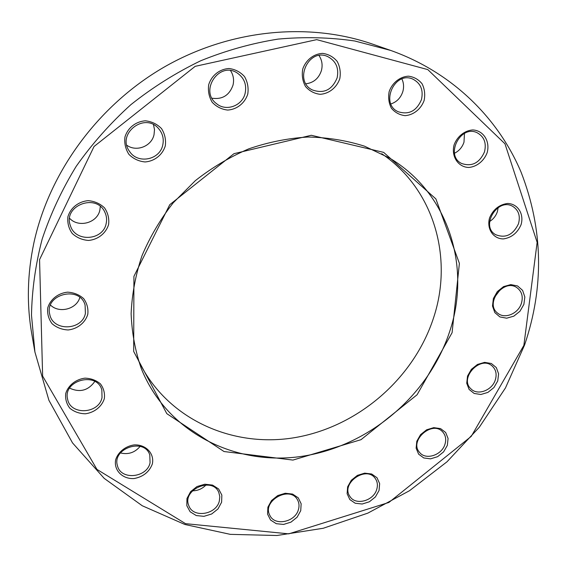 <?xml version="1.0" encoding="UTF-8"?>
<svg xmlns="http://www.w3.org/2000/svg" width="567" height="567" viewBox="0 0 567 567"><rect width="100%" height="100%" fill="white"/><g stroke="black" fill="none" stroke-linecap="round" stroke-linejoin="round"><path stroke-width="0.85" d="M524.588 344.977L505.473 387.927L479.313 427.227L446.994 461.807L409.487 490.724L367.855 513.121L323.254 528.26L276.937 535.503L230.308 534.355L184.863 524.475L142.26 505.757L104.222 478.392L72.533 442.919L48.911 400.302L34.913 351.994L31.49 315.153C31.965 289.9 35.523 264.555 42.164 239.125C50.569 213.922 61.909 189.669 76.191 166.351C92.038 143.862 110.267 123.301 130.885 104.661C152.651 87.361 175.919 72.739 200.69 60.782C226.027 50.506 251.812 43.283 278.043 39.109C304.224 36.713 329.81 37.344 354.8 41.001L390.585 50.399C451.821 72.108 498.06 117.73 521.08 172.155C543.151 229.089 544.32 286.696 524.588 344.977M390.585 50.399L372.781 44.191C308.703 21.858 229.805 29.236 163.679 67.36C97.715 105.71 48.932 172.793 33.772 243.413C27.336 274.215 26.642 304.21 31.695 333.41L34.913 351.994M381.74 153.721C434.386 189.456 453.331 258.311 433.62 317.655C413.967 378.494 358.025 426.845 294.946 437.604C232.009 448.334 166.046 418.729 138.284 360.151M449.617 331.688C471.319 267.752 449.036 193.127 389.486 158.037L364.531 146.187C346.536 140.481 327.691 137.427 307.987 137.023C288.086 138.199 268.361 142.133 248.835 148.823C229.727 157.031 211.895 167.641 195.332 180.66L173.176 202.866C160.284 219.365 149.872 237.02 141.941 255.845C135.563 275.023 131.955 294.308 131.126 313.7C131.877 332.843 135.258 351.115 141.275 368.507C166.741 432.366 235.333 466.294 301.871 456.343C368.578 446.42 428.581 395.787 449.617 331.688M523.865 345.388L537.14 242.357L504.97 143.791L427.802 69.599L316.712 39.64L195.183 66.339L94.037 146.506L39.562 259.629L42.631 376.084L96.943 469.398L185.537 523.667L288.766 533.852L388.891 502.454L471.255 436.363L523.865 345.388M452.097 332.68L417.099 394.752L361.009 439.68L292.941 460.078L224.022 451.53L166.804 413.648L133.684 351.462L133.925 276.342L169.76 204.694L233.973 153.678L311.304 135.279L383.639 152.367L435.888 198.911L459.39 263.379L452.097 332.68M379.054 490.49L375.397 496.954L369.386 501.774L362.193 504.02L355.218 503.241L349.832 499.57L347.117 493.708L347.635 486.812L351.313 480.263L357.401 475.38L364.687 473.147L371.697 474.005L377.027 477.761L379.649 483.651L379.054 490.49M447.328 445.393L443.6 451.878L437.625 456.669L430.559 458.845L423.783 457.959L418.63 454.174L416.128 448.206L416.809 441.239L420.544 434.662L426.604 429.8L433.755 427.646L440.566 428.609L445.669 432.486L448.072 438.475L447.328 445.393M497.741 380.953L493.921 387.573L487.903 392.399L480.859 394.497L474.147 393.448L469.1 389.437L466.733 383.228L467.534 376.049L471.368 369.344L477.471 364.453L484.608 362.37L491.341 363.504L496.338 367.607L498.606 373.837L497.741 380.953M523.887 304.408L519.96 311.248L513.83 316.159L506.678 318.193L499.903 316.932L494.835 312.608L492.496 306.045L493.375 298.54L497.316 291.594L503.539 286.618L510.782 284.606L517.586 285.959L522.597 290.382L524.836 296.966L523.887 304.408M521.045 224.759C517.395 232.994 511.491 237.715 503.326 238.927C493.134 238.891 486.429 228.728 489.597 217.792C493.255 209.414 499.229 204.644 507.515 203.475C517.82 203.645 524.284 213.986 521.045 224.759M487.11 152.828C483.942 161.042 476.734 166.797 468.76 167.463C458.101 167.208 450.963 156.286 454.139 144.748C457.286 136.399 464.628 130.545 472.701 129.949C483.481 130.36 490.363 141.466 487.11 152.828M424.123 100.508C420.969 109.112 413.492 115.058 405.107 115.647C399.6 115.002 395.036 112.535 391.414 108.233C388.785 103.123 388.048 97.538 389.189 91.485C392.314 82.732 399.941 76.673 408.438 76.169C413.988 76.892 418.545 79.444 422.096 83.817C424.64 88.969 425.314 94.533 424.123 100.508M339.789 78.728C336.706 87.63 329.002 93.761 320.178 94.313C314.352 93.619 309.469 91.025 305.535 86.545C302.615 81.223 301.672 75.425 302.707 69.153C305.755 60.088 313.622 53.844 322.573 53.376C328.449 54.163 333.318 56.835 337.188 61.399C340.016 66.757 340.88 72.533 339.789 78.728M247.751 94.172C244.788 103.215 236.921 109.466 227.721 110.069C221.612 109.381 216.438 106.78 212.193 102.251C208.982 96.858 207.827 90.975 208.72 84.603C211.64 75.39 219.677 69.025 229.011 68.515C235.177 69.287 240.344 71.981 244.526 76.595C247.63 82.024 248.707 87.885 247.751 94.172M165.288 145.946C162.481 154.94 154.557 161.234 145.117 161.949C138.83 161.361 133.443 158.852 128.964 154.43C125.534 149.135 124.194 143.331 124.953 137.016C127.717 127.859 135.811 121.444 145.386 120.814C151.736 121.494 157.116 124.088 161.524 128.603C164.855 133.932 166.11 139.716 165.288 145.946M108.602 224.56C105.937 233.313 98.077 239.558 88.601 240.443C82.272 239.997 76.814 237.679 72.243 233.491C68.699 228.444 67.26 222.866 67.905 216.736C70.528 207.834 78.551 201.469 88.169 200.661C94.561 201.193 100.019 203.596 104.526 207.869C107.964 212.951 109.325 218.522 108.602 224.56M87.772 314.401C85.206 322.786 77.516 328.903 68.217 329.959C61.987 329.682 56.615 327.598 52.093 323.729C48.585 319.015 47.132 313.735 47.734 307.902C50.257 299.376 58.096 293.146 67.544 292.161C73.83 292.515 79.203 294.67 83.661 298.625C87.07 303.38 88.445 308.639 87.772 314.401M104.328 398.686C101.812 406.645 94.363 412.585 85.383 413.782C79.38 413.655 74.206 411.812 69.869 408.254C66.509 403.888 65.141 398.948 65.751 393.434C68.231 385.34 75.822 379.295 84.93 378.154C90.996 378.352 96.163 380.266 100.444 383.894C103.711 388.31 105.001 393.236 104.328 398.686M152.346 463.955C149.277 471.957 143.189 476.826 134.067 478.555C122.472 479.257 113.52 470.185 115.689 459.667C118.17 451.977 125.491 446.137 134.181 444.904C145.917 444.322 154.621 453.586 152.346 463.955M221.612 502.213L217.983 508.939L211.689 513.978L203.95 516.339L196.26 515.559L190.136 511.767L186.812 505.679L186.961 498.499L190.59 491.674L196.976 486.564L204.829 484.218L212.554 485.09L218.628 488.974L221.846 495.09L221.612 502.213M300.737 510.676L297.108 517.224L290.991 522.129L283.564 524.44L276.278 523.695L270.558 520.024L267.56 514.127L267.9 507.167L271.536 500.526L277.738 495.558L285.265 493.255L292.586 494.077L298.256 497.84L301.148 503.765L300.737 510.676M298.44 509.527C299.44 506.055 299.142 502.865 297.555 499.959C290.091 485.083 261.607 500.923 269.878 515.417C274.761 526.431 295.322 522.101 298.44 509.527M281.352 494.672L274.258 498.627M376.729 489.385C377.941 485.317 377.473 481.716 375.326 478.576C366.523 464.997 340.349 483.353 349.917 496.43C355.445 505.849 373.568 501.015 376.729 489.385M444.946 444.33C446.406 439.545 445.712 435.477 442.855 432.118C432.635 419.722 408.665 440.616 419.58 452.402C425.675 460.439 441.764 455.266 444.946 444.33M495.289 379.947C497.004 374.305 496.005 369.705 492.305 366.14C480.561 354.843 458.717 378.352 471.057 388.962C477.655 395.823 492.128 390.401 495.289 379.947M521.364 303.451C523.306 296.81 521.923 291.622 517.21 287.894C503.829 277.632 484.09 303.848 497.946 313.367C505.02 319.235 518.245 313.608 521.364 303.451M500.526 289.34L494.516 297.306M518.451 223.859C520.563 216.112 518.699 210.307 512.851 206.445C497.748 197.153 480.1 226.084 495.537 234.625C505.424 238.579 513.057 234.986 518.451 223.859M498.187 207.543L497.372 211.675C495.919 215.892 493.333 219.174 489.626 221.52M484.459 151.97C486.649 143.125 484.232 136.725 477.208 132.77C460.404 124.293 444.691 155.684 461.68 163.502C471.808 166.932 479.406 163.09 484.459 151.97M464.465 133.408L463.99 142.161C462.268 147.257 459.1 150.95 454.493 153.246M421.444 99.672C423.592 89.99 420.664 83.108 412.663 79.026C394.398 70.861 379.911 104.037 398.197 111.727C408.807 115.066 416.554 111.047 421.444 99.672M401.904 78.969C403.761 82.945 404.058 87.169 402.811 91.627C400.749 97.864 396.78 101.968 390.911 103.938M337.124 77.892C339.109 68.09 335.976 60.988 327.719 56.587C308.689 47.5 293.359 80.932 312.254 89.898C323.743 94.016 332.035 90.018 337.124 77.892M319.001 55.523C321.999 60.038 322.807 65.042 321.432 70.514C318.831 78.352 313.657 82.782 305.932 83.788M245.135 93.3C246.858 84.724 244.249 77.977 237.311 73.051C219.245 60.719 198.932 91.131 216.658 103.761C226.19 111.805 242.357 105.816 245.135 93.3M230.542 70.62C233.413 75.071 234.235 79.904 233.009 85.142C229.373 95.313 222.37 99.672 212.015 98.219M162.757 145.017C164.047 138.972 162.715 133.571 158.767 128.815C144.946 111.579 116.214 133.734 129.531 151.389C137.668 164.402 159.844 160.036 162.757 145.017M153.501 124.705L154.493 129.623L154.04 134.627C151.68 146.265 136.519 152.247 126.845 145.28M106.157 223.554C107.007 219.727 106.61 216.034 104.966 212.476C96.681 192.546 62.413 205.665 70.464 225.829C75.425 242.52 103.13 240.578 106.157 223.554M100.302 206.508L99.891 209.967C97.503 222.888 78.714 228.161 69.628 218.352M85.404 313.317L85.093 305.096C79.848 285.116 44.297 294.23 49.754 314.331C52.788 331.674 82.357 330.639 85.404 313.317M79.819 297.469C76.729 309.135 59.195 313.749 50.498 305.081M102.017 397.545L101.854 390.096C97.269 371.101 62.49 380.216 67.622 399.239C70.407 415.554 98.984 413.974 102.017 397.545M94.802 381.456C88.232 390.592 79.841 392.818 69.613 388.133M150.064 462.785L149.794 455.053C144.649 437.377 111.621 448.299 117.497 465.868C120.849 480.504 147.023 477.882 150.064 462.785M140.113 446.378C134.854 452.629 128.291 454.812 120.424 452.934M219.33 501.044L219.812 496.657L218.819 492.517C212.611 476.259 181.787 489.583 188.797 505.601C192.936 518.38 216.254 514.786 219.33 501.044M206.019 484.941C202.299 488.825 197.777 490.788 192.447 490.824"/></g></svg>
